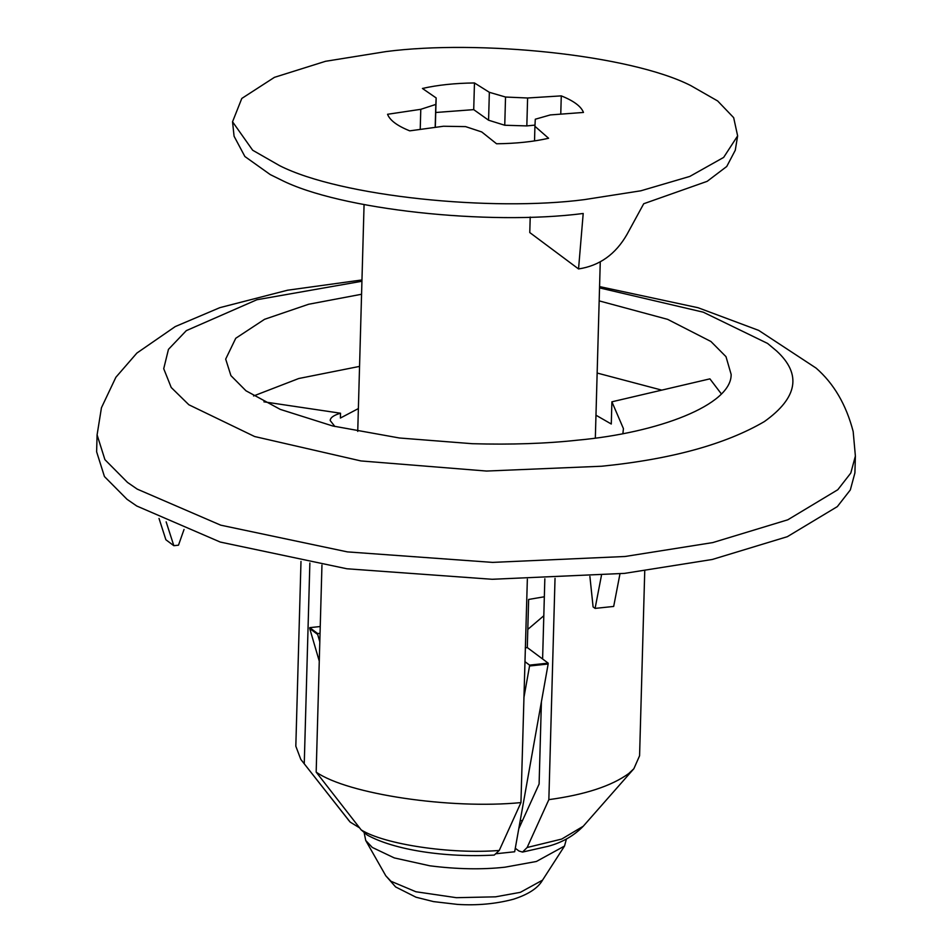 <?xml version="1.0" encoding="UTF-8"?>
<svg xmlns="http://www.w3.org/2000/svg" width="952" height="952" viewBox="0 0 952 952"><rect width="100%" height="100%" fill="white"/><g stroke="black" fill="none" stroke-linecap="round" stroke-linejoin="round"><path stroke-width="1.43" d="M566.428 838.962L564.524 846.042L536.392 861.477L504.965 867.189C482.176 869.712 457.138 869.259 429.876 865.808L394.259 857.907L372.291 847.435L365.723 840.485L364.223 833.012M385.965 51.587C478.19 39.52 629.451 54.49 690.676 85.537L717.665 100.971L733.671 117.667L737.633 135.886L723.651 157.413L689.795 176.429L640.863 190.793L584.373 199.623C492.16 211.701 340.899 196.731 279.662 165.684L252.673 150.237L232.538 121.773L241.796 98.449L274.438 77.338L325.513 61.297L385.965 51.587M530.216 217.056L529.776 232.562L578.542 268.94L583.207 213.486C488.578 225.731 339.352 209.761 280.84 179.797L270.261 174.597L244.89 156.521L234.073 136.231L232.538 121.773M578.542 268.94C599.451 265.798 615.587 254.303 626.975 234.442L643.719 203.74L707.169 181.332L726.745 166.481L735.277 150.237L737.633 135.886M544.342 596.773L528.634 599.451L527.289 647.562L525.266 647.836M319.812 641.827L317.659 634.448L309.721 628.522L319.277 661.164M524.885 661.616L529.574 665.115L548.173 663.139L527.289 647.562M320.241 626.535L309.745 627.642L317.682 633.568L320.05 633.318M317.682 633.568L317.659 634.448M309.745 627.642L309.721 628.522M522.541 820.505L520.197 820.755M496.063 853.742L514.663 851.766L548.15 664.02L529.55 665.995L523.874 697.816M529.574 665.115L529.55 665.995M548.173 663.139L548.15 664.02M435.754 112.491L473.715 109.635L488.578 120.214L504.75 125.247L526.825 125.914L534.988 125.105M435.302 127.306L436.159 97.937L435.826 104.422L420.784 109.313L387.547 114.288C389.88 120.345 397.281 125.866 409.753 130.852L443.489 126.247L465.576 126.616L481.736 131.947L496.563 143.776C516.067 143.55 533.406 141.717 548.59 138.266L534.929 126.307L535.286 119.226L550.304 114.93L583.469 112.443C581.136 106.386 573.735 100.864 561.275 95.878L527.61 97.996L505.536 97.033L489.352 92.308L474.465 82.955L473.715 109.635M489.352 92.308L488.578 120.214M505.536 97.033L504.75 125.247M527.61 97.996L526.825 125.914M561.275 95.878L560.764 114.085M534.929 126.307L534.524 140.908M420.784 109.313L420.225 129.353M435.826 104.422L435.183 127.33M474.465 82.955C454.961 83.181 437.611 85.014 422.438 88.465L436.159 97.937M330.213 420.415L330.213 420.558C330.273 417.666 333.712 415.227 340.53 413.227L340.399 418.047L358.368 408.575M595.976 415.215L611.279 424.009L611.898 401.803L709.906 378.86L721.307 393.842M622.894 433.6L623.429 428.602L611.898 401.803M544.841 578.768L542.604 658.986M541.402 701.838L539.106 784.043L518.769 828.775M330.213 420.558L334.902 426.496M624.572 573.378L492.16 579.28L346.909 568.772L220.257 542.057L136.755 506.012L127.021 499.3L104.446 476.559L96.616 451.76L97.092 434.874L104.922 459.661L127.497 482.414L137.231 489.126L220.733 525.171L347.385 551.886L492.636 562.394L625.048 556.492L712.75 542.592L787.792 519.804L837.808 489.721L850.791 473.049L855.384 456.056L854.908 472.942L850.326 489.935L837.332 506.607L787.328 536.69L712.274 559.478L624.572 573.378M644.742 571.021L639.577 755.781L633.865 768.716L628.748 773.536C611.505 786.043 584.873 794.741 548.852 799.644L527.146 847.494L522.529 852.076L548.043 846.316C562.061 842.568 573.794 835.88 583.243 826.241L633.865 768.716M359.57 827.847L350.169 822.088L300.808 759.41L295.822 746.189L300.987 561.418M304.271 763.23L309.864 563.013M321.954 565.06L316.171 772.108L361.177 829.894L367.21 835.023C394.057 849.922 444.81 857.776 494.255 855.074L499.253 850.457L520.946 802.596C450.391 809.497 347.587 794.182 316.171 772.108M520.946 802.596L527.348 579.185M555.028 578.352L548.852 799.644M599.165 300.88L667.649 319.36L710.942 341.506L725.995 356.667L731.148 374.422C731.731 405.064 657.88 432.886 577.662 440.157C546.21 443.608 511.093 444.798 472.311 443.703L399.423 437.991L332.736 425.984L280.281 409.396L245.961 390.772L230.919 375.623L225.684 359.106L235.751 338.269L264.561 319.301L308.615 304.259L361.57 294.251M597.154 373.041L661.795 390.13M253.589 395.961L298.738 378.515L359.547 366.401M159.02 518.447L165.886 539.76L173.823 545.686L178.476 545.198L184.034 529.467M166.148 521.839L173.823 545.686M601.426 575.555L595.083 608.399L593.096 606.924L589.895 576.448M619.966 573.854L613.683 606.436L595.083 608.399M340.53 413.227L263.906 401.827M515.294 848.268L518.935 850.993L522.529 852.076M542.533 880.16L520.351 892.333L495.564 896.832L456.377 897.688L415.881 891.75L390.951 881.254L385.786 875.78L395.651 886.966L416 897.212L433.517 901.603L457.472 904.4C477.214 905.626 495.861 903.9 513.414 899.235C528.312 894.452 538.023 888.097 542.533 880.16L564.524 846.042M599.534 287.885L703.278 312.185L767.598 343.446L776.642 351.002C801.846 374.219 797.752 397.746 764.361 421.581C725.412 444.346 671.196 459.233 601.7 466.23L486.52 471.05L360.927 460.935L254.624 436.528L188.853 404.767L171.217 387.488L163.72 368.698L168.456 349.36L186.306 330.642L256.909 299.737L361.927 281.256M583.231 826.253L561.704 839.069L527.146 847.494M499.253 850.457C451.153 854.372 384.334 844.424 361.177 829.894M349.265 821.017L300.808 759.41M365.723 840.485L385.786 875.78M600.26 261.883L595.333 438.027M357.738 431.399L364.069 204.62M527.801 629.391L543.806 615.754M855.384 456.056L853.171 431.518C846.197 404.707 833.833 383.561 816.09 368.091L758.696 330.392L698.09 307.734L599.57 286.588M361.962 279.947L287.492 290.229L219.864 307.651L175.239 326.584L136.874 353.073L115.882 377.266L101.447 407.742L97.092 434.874M350.169 822.088L348.135 819.672"/></g></svg>
